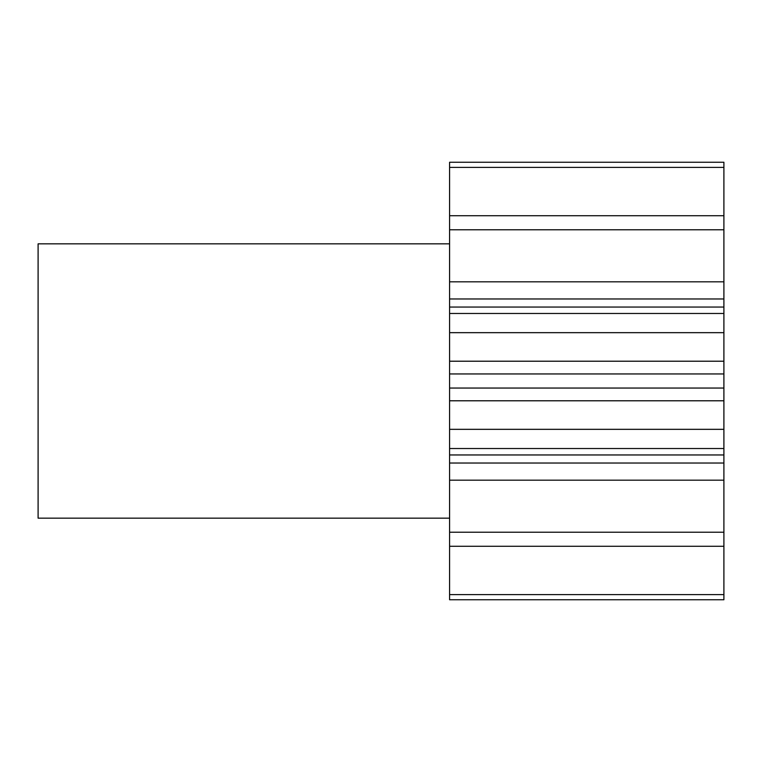 <?xml version="1.0" encoding="UTF-8"?>
<svg xmlns="http://www.w3.org/2000/svg" width="762" height="762" viewBox="0 0 762 762"><rect width="100%" height="100%" fill="white"/><g stroke="black" fill="none" stroke-linecap="round" stroke-linejoin="round"><path stroke-width="1.14" d="M449.58 243.84L38.1 243.84L38.1 518.16L449.58 518.16M723.9 229.772L723.9 162.249L449.58 162.249L449.58 281.816L723.9 281.816L723.9 229.772L449.58 229.772M449.58 463.039L723.9 463.039L723.9 599.751L449.58 599.751L449.58 281.816M723.9 281.816L723.9 298.961L449.58 298.961M449.58 388.058L723.9 388.058L723.9 298.961M723.9 388.058L723.9 400.783L449.58 400.783M723.9 463.039L723.9 400.783M723.9 167.392L449.58 167.392M723.9 215.722L449.58 215.722M723.9 313.477L449.58 313.477M723.9 332.67L449.58 332.67M723.9 429.33L449.58 429.33M723.9 448.523L449.58 448.523M723.9 532.228L449.58 532.228M723.9 546.278L449.58 546.278M723.9 594.608L449.58 594.608M723.9 599.751L449.58 599.751M723.9 480.184L449.58 480.184M723.9 373.942L449.58 373.942M723.9 454.952L449.58 454.952M723.9 361.217L449.58 361.217M723.9 307.048L449.58 307.048"/></g></svg>
